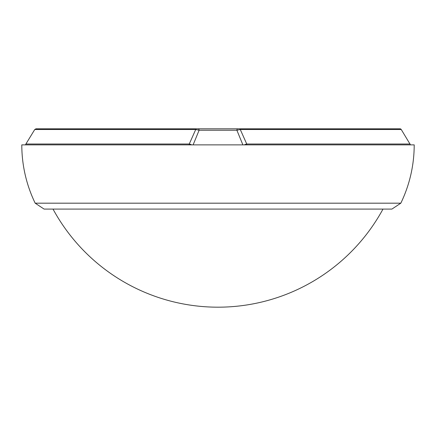 <?xml version="1.0" encoding="UTF-8"?>
<svg xmlns="http://www.w3.org/2000/svg" width="436" height="436" viewBox="0 0 436 436"><rect width="100%" height="100%" fill="white"/><g stroke="black" fill="none" stroke-linecap="round" stroke-linejoin="round"><path stroke-width="0.65" d="M391.904 209.084L44.096 209.084L35.18 203.181L400.82 203.181L391.904 209.084M400.82 203.181A133.77 133.77 0 0 0 414.2 144.872L21.8 144.872A133.77 133.77 0 0 0 35.18 203.181M25.511 144.872A3.57 3.57 0 0 1 25.893 144.005L189.257 144.005L195.726 129.503L34.76 129.503L25.893 144.005M34.76 129.503L35.975 128.816L400.025 128.816A1.428 1.428 0 0 1 401.24 129.503L410.489 144.872M374.066 128.816L384.209 128.816M401.24 129.503L240.274 129.503L246.743 144.005A3.57 0.534 90 0 1 246.803 144.872M242.885 144.872L236.89 130.244L199.11 130.244L195.726 129.503L195.873 128.816L213.989 128.816M222.011 128.816L301.832 128.816M198.178 128.816A1.428 0.932 -90 0 1 199.11 130.244L193.115 144.872M189.197 144.872A3.57 0.534 90 0 1 189.257 144.005A3.57 1.7 17.7 0 1 191.644 144.872M244.356 144.872A3.57 1.7 -17.7 0 1 246.743 144.005L410.107 144.005M240.127 128.816L240.274 129.503L236.89 130.244A1.428 0.932 -90 0 1 237.822 128.816M53.012 209.084A187.791 187.791 0 0 0 382.988 209.084"/></g></svg>
